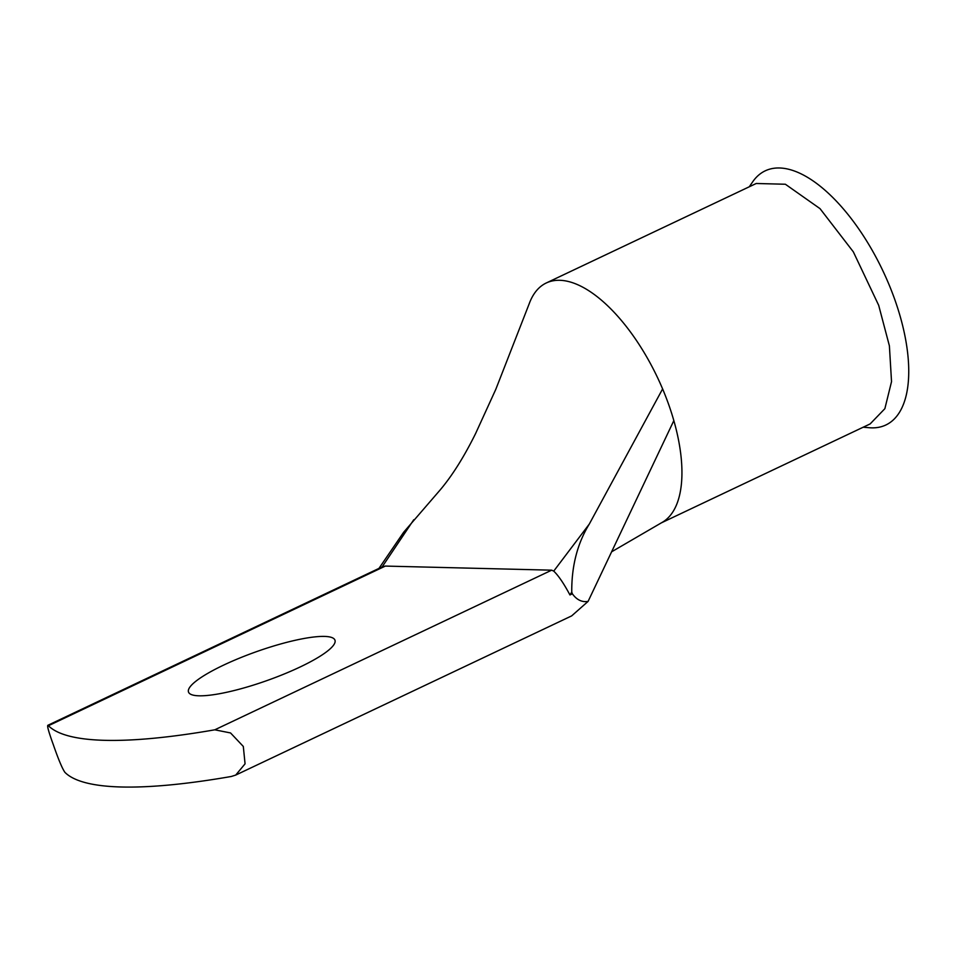 <?xml version="1.0" encoding="UTF-8"?>
<svg xmlns="http://www.w3.org/2000/svg" width="955" height="955" viewBox="0 0 955 955"><rect width="100%" height="100%" fill="white"/><g stroke="black" fill="none" stroke-linecap="round" stroke-linejoin="round"><path stroke-width="1.43" d="M378.956 568.404L403.655 532.245L438.166 492.255C453.84 474.432 466.697 451.536 475.602 433.534L495.836 389.258L529.249 303.642A133.031 59.986 64.6 0 1 546.32 282.955L756.229 183.491L785.38 184.243L820.023 208.644L853.328 251.845L878.684 305.314L889.392 345.853L891.528 381.642L884.867 408.68L870.16 423.913L661.158 522.958M863.201 427.219L869.337 427.733A140.683 63.436 -115.4 0 0 894.787 299.56A140.683 63.436 -115.4 0 0 752.767 181.713L749.269 186.786M223.494 665.169A77.677 15.376 -19.5 0 0 188.505 692.041A77.677 15.376 -19.5 0 0 299.977 667.056A77.677 15.376 -19.5 0 0 334.966 640.172A77.677 15.376 -19.5 0 0 223.494 665.169M546.32 282.955A133.031 59.986 64.6 0 1 662.615 388.924A133.031 59.986 64.6 0 1 668.775 404.789A133.031 59.986 64.6 0 1 673.836 420.618L588.101 601.387L571.675 615.88L235.718 775.078L245.065 763.833L243.31 746.452L230.549 732.951L214.791 729.811A450.474 89.161 160.5 0 1 48.43 725.728L47.75 725.358M413.766 519.747L382.155 566.888L385.331 566.076L48.43 725.728C46.532 724.081 48.132 730.336 53.241 744.494C58.458 759.512 62.362 768.811 64.952 772.38A450.474 89.161 160.5 0 0 231.313 776.475L235.718 775.078M382.155 566.888L47.75 725.346M385.331 566.076L551.68 570.171L553.733 571.114L589.295 524.068L662.615 388.924M589.295 524.068C577.393 543.479 571.544 566.136 571.759 592.064L572.367 593.807C576.76 599.907 582.001 602.438 588.101 601.387M571.759 592.064L569.944 594.953C563.844 583.529 558.436 575.579 553.733 571.114M673.836 420.618A133.031 59.986 64.6 0 1 662.03 522.469L611.618 551.811M214.791 729.811L551.68 570.171M569.944 594.953L572.367 593.807"/></g></svg>
